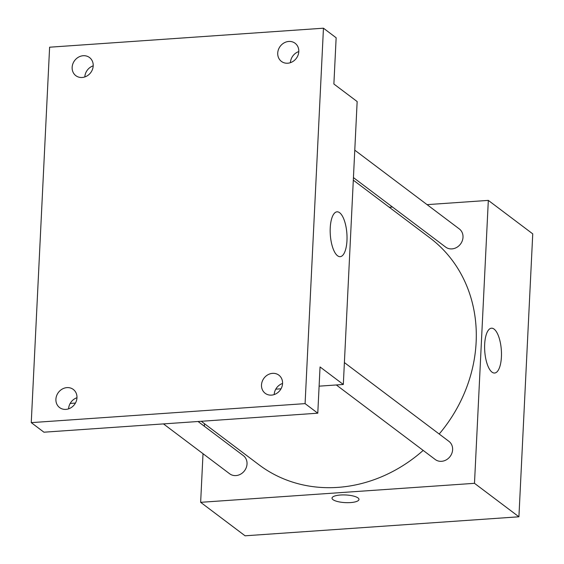 <?xml version="1.0" encoding="UTF-8"?>
<svg xmlns="http://www.w3.org/2000/svg" width="564" height="564" viewBox="0 0 564 564"><rect width="100%" height="100%" fill="white"/><g stroke="black" fill="none" stroke-linecap="round" stroke-linejoin="round"><path stroke-width="0.85" d="M427.061 204.64L488.325 200.389L532.747 233.863L518.915 516.793L245.072 535.8L200.643 502.32L203.019 453.703M204.365 426.257L204.485 423.712M201.263 421.28L259.003 464.792A142.036 125.652 -53 0 0 423.19 450.417M439.201 434.026A142.036 125.652 -53 0 0 429.958 237.916L353.311 180.163M488.325 200.389L474.486 483.32L200.643 502.32M389.28 207.263L392.488 207.037M336.327 384.965L435.246 459.505A11.365 10.053 -53 0 0 450.114 456.48A11.365 10.053 -53 0 0 448.923 441.351L344.392 362.581M163.475 423.902L229.654 473.774A11.365 10.053 -53 0 0 244.522 470.75A11.365 10.053 -53 0 0 243.331 455.62L198.049 421.505M354.777 150.172L459.315 228.935A11.365 10.053 127 0 1 462.276 240.821A11.365 10.053 127 0 1 451.94 248.893A11.365 10.053 127 0 1 445.638 247.088L353.438 177.611M474.486 483.32L518.915 516.793M494.092 329.101A22.475 8.312 -94 0 1 501.474 353.522A22.475 8.312 -94 0 1 494.593 373.037A22.475 8.312 -94 0 1 484.751 351.196A22.475 8.312 -94 0 1 491.484 328.199A22.475 8.312 -94 0 1 494.092 329.101M358.972 499.457A13.494 3.835 2.8 0 1 350.519 502.58A13.494 3.835 2.8 0 1 332.02 498.139A13.494 3.835 2.8 0 1 345.683 494.966A13.494 3.835 2.8 0 1 358.972 499.457A13.494 3.835 2.8 0 1 350.519 502.58A13.494 3.835 2.8 0 1 332.02 498.139M323.454 28.2L305.089 403.627L31.253 422.633L49.611 47.207L323.454 28.2L336.144 37.767L333.881 84.015L357.153 101.548L343.321 384.479L319.104 386.164M281.02 388.8L275.768 389.167M75.428 403.07L70.176 403.436M31.253 422.633L43.943 432.2L317.786 413.193L305.089 403.627M343.321 384.479L320.049 366.945L317.786 413.193M339.655 212.727A22.475 8.312 -94 0 1 347.029 237.148A22.475 8.312 -94 0 1 340.155 256.669A22.475 8.312 -94 0 1 330.314 234.821A22.475 8.312 -94 0 1 337.046 211.824A22.475 8.312 -94 0 1 339.655 212.727M76.972 397.726A11.365 10.053 -53 0 0 68.596 408.844M282.564 383.457A11.365 10.053 -53 0 0 274.189 394.574M93.208 65.826A11.365 10.053 -53 0 0 84.833 76.944M298.8 51.557A11.365 10.053 -53 0 0 290.425 62.675M261.499 384.965A11.365 10.053 127 0 1 267.851 374.792A11.365 10.053 127 0 1 278.87 375.159A11.365 10.053 127 0 1 282.564 383.499A11.365 10.053 127 0 1 276.212 393.672A11.365 10.053 127 0 1 265.193 393.305A11.365 10.053 127 0 1 261.499 384.965M277.728 53.065A11.365 10.053 127 0 1 284.087 42.892A11.365 10.053 127 0 1 295.099 43.259A11.365 10.053 127 0 1 298.793 51.599A11.365 10.053 127 0 1 292.441 61.772A11.365 10.053 127 0 1 281.422 61.405A11.365 10.053 127 0 1 277.728 53.065M72.143 67.335A11.365 10.053 127 0 1 78.495 57.161A11.365 10.053 127 0 1 89.507 57.528A11.365 10.053 127 0 1 93.201 65.868A11.365 10.053 127 0 1 86.849 76.041A11.365 10.053 127 0 1 75.837 75.675A11.365 10.053 127 0 1 72.143 67.335M55.906 399.234A11.365 10.053 127 0 1 62.259 389.061A11.365 10.053 127 0 1 73.278 389.428A11.365 10.053 127 0 1 76.972 397.768A11.365 10.053 127 0 1 70.62 407.941A11.365 10.053 127 0 1 59.601 407.575A11.365 10.053 127 0 1 55.906 399.234"/></g></svg>
